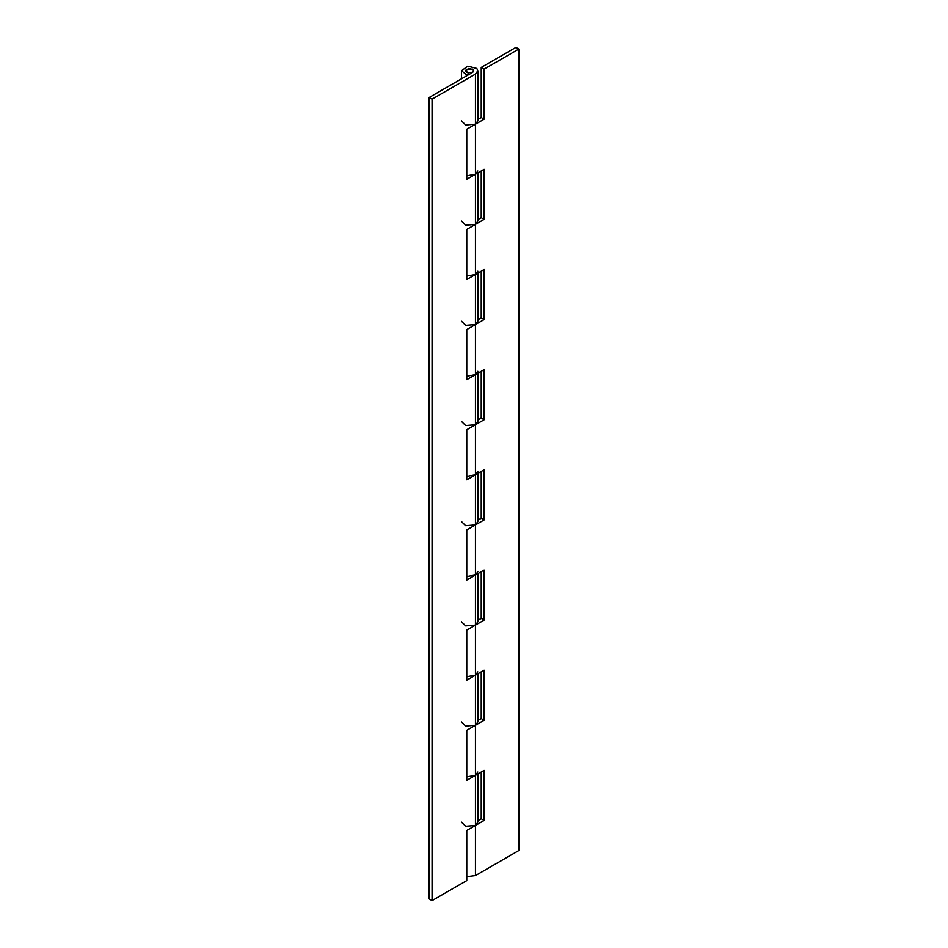 <?xml version="1.0" encoding="UTF-8"?>
<svg xmlns="http://www.w3.org/2000/svg" width="948" height="948" viewBox="0 0 948 948"><rect width="100%" height="100%" fill="white"/><g stroke="black" fill="none" stroke-linecap="round" stroke-linejoin="round"><path stroke-width="1.42" d="M477.839 70.78L476.808 68.469L467.767 66.182L461.486 70.768L467.103 75.259L468.383 73.02L465.575 70.78L466.772 72.439L472.72 72.344L473.751 70.78L473.23 69.619L468.715 68.481L465.575 70.78L466.452 69.311L472.554 69.109L473.751 70.78L472.554 72.439L429.171 97.49L432.063 99.161L475.446 74.11L477.839 70.78L477.839 120.87L475.446 124.2L465.669 124.994L461.486 120.87M467.103 175.771L475.446 174.29L466.772 179.302L466.772 129.212L475.446 124.2L475.446 174.29L477.839 170.96M467.542 175.522L466.772 175.961M477.839 172.915L477.839 221.05L475.446 224.38L465.669 225.174L461.486 221.05M467.103 275.951L475.446 274.47L466.772 279.482L466.772 229.392L475.446 224.38L475.446 274.47L477.839 271.14M467.542 275.702L466.772 276.141M477.839 273.095L477.839 321.23L475.446 324.56L465.669 325.354L461.486 321.23M467.103 376.131L475.446 374.65L466.772 379.662L466.772 329.572L475.446 324.56L475.446 374.65L477.839 371.32M467.542 375.882L466.772 376.32M477.839 373.275L477.839 421.41L475.446 424.74L465.669 425.534L461.486 421.41M467.103 476.311L475.446 474.829L466.772 479.842L466.772 429.752L475.446 424.74L475.446 474.829L477.839 471.5M467.542 476.062L466.772 476.5M477.839 473.455L477.839 521.59L475.446 524.919L465.669 525.713L461.486 521.59M467.103 576.491L475.446 575.009L466.772 580.022L466.772 529.932L475.446 524.919L475.446 575.009L477.839 571.68M467.542 576.242L466.772 576.68M477.839 573.635L477.839 621.77L475.446 625.099L465.669 625.893L461.486 621.77M467.103 676.671L475.446 675.189L466.772 680.202L466.772 630.112L475.446 625.099L475.446 675.189L477.839 671.859M467.542 676.422L466.772 676.86M477.839 673.815L477.839 721.949L475.446 725.279L465.669 726.073L461.486 721.949M467.103 776.85L475.446 775.381L466.772 780.382L466.772 730.292L475.446 725.279L475.446 775.381L477.839 772.039M467.542 776.602L466.772 777.04M432.063 99.161L432.063 900.6L466.772 880.562L466.772 830.472L475.446 825.471L465.669 826.253L461.486 822.129M477.839 773.995L477.839 822.129L475.446 825.471L475.446 875.561L466.772 876.639M429.171 97.49L429.171 898.929L432.063 900.6M468.383 73.02L468.383 74.856M477.839 119.484L481.229 117.528L484.12 119.199L475.446 124.2L475.446 74.11M481.229 117.528L481.229 67.438L484.12 69.109L484.12 119.199M475.446 174.29L484.12 169.289L484.12 219.379L475.446 224.38L475.446 174.29M477.839 219.663L481.229 217.708L484.12 219.379M481.229 217.708L481.229 170.96M475.446 274.47L484.12 269.469L484.12 319.559L475.446 324.56L475.446 274.47M477.839 319.843L481.229 317.888L484.12 319.559M481.229 317.888L481.229 271.14M475.446 374.65L484.12 369.649L484.12 419.739L475.446 424.74L475.446 374.65M477.839 420.023L481.229 418.068L484.12 419.739M481.229 418.068L481.229 371.32M475.446 474.829L484.12 469.829L484.12 519.919L475.446 524.919L475.446 474.829M477.839 520.203L481.229 518.248L484.12 519.919M481.229 518.248L481.229 471.5M475.446 575.009L484.12 570.009L484.12 620.099L475.446 625.099L475.446 575.009M477.839 620.383L481.229 618.428L484.12 620.099M481.229 618.428L481.229 571.68M475.446 675.189L484.12 670.189L484.12 720.279L475.446 725.279L475.446 675.189M477.839 720.563L481.229 718.608L484.12 720.279M481.229 718.608L481.229 671.859M475.446 775.381L484.12 770.369L484.12 820.458L475.446 825.471L475.446 775.381M477.839 820.743L481.229 818.788L484.12 820.458M481.229 818.788L481.229 772.039M481.229 67.438L515.937 47.4L518.829 49.071L518.829 850.51L475.446 875.561M518.829 49.071L484.12 69.109M461.486 78.838L461.486 70.78"/></g></svg>
